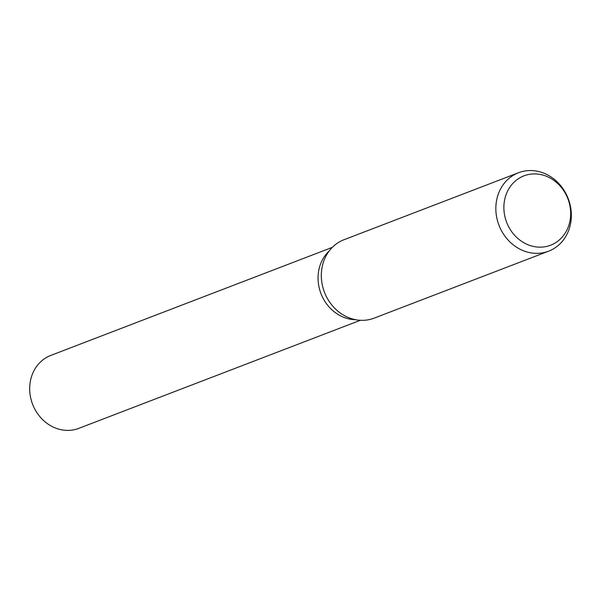 <?xml version="1.0" encoding="UTF-8"?>
<svg xmlns="http://www.w3.org/2000/svg" width="601" height="601" viewBox="0 0 601 601"><rect width="100%" height="100%" fill="white"/><g stroke="black" fill="none" stroke-linecap="round" stroke-linejoin="round"><path stroke-width="0.9" d="M355.627 319.709A39.065 34.49 -111 0 1 318.417 272.486A39.065 34.49 -111 0 1 329.228 250.94A39.065 34.49 -111 0 0 318.417 272.486M548.645 251.165L374.13 318.147A42.002 37.089 -111 0 1 336.147 309.62A42.002 37.089 -111 0 1 321.715 269.564A42.002 37.089 -111 0 1 344.027 239.716L518.535 172.735A42.002 37.089 -111 0 1 556.526 181.262A42.002 37.089 -111 0 1 570.95 221.318A42.002 37.089 -111 0 1 548.645 251.165A42.002 37.089 -111 0 1 510.655 242.631A42.002 37.089 -111 0 1 496.231 202.582A42.002 37.089 -111 0 1 518.535 172.735M570.319 218.824A37.157 32.807 -111 0 1 532.448 246.215A37.157 32.807 -111 0 1 504.224 202.252A37.157 32.807 -111 0 1 542.094 174.861A37.157 32.807 -111 0 1 570.319 218.824M360.345 320.288L78.791 428.363A39.065 34.49 -111 0 1 43.467 420.43A39.065 34.49 -111 0 1 30.05 383.175A39.065 34.49 -111 0 1 50.8 355.416L332.353 247.349"/></g></svg>
